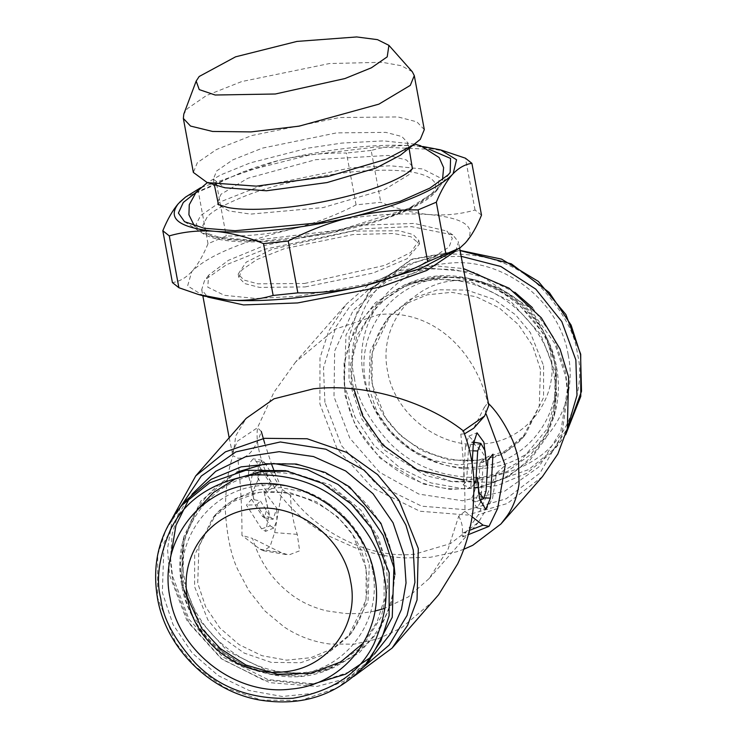 <?xml version="1.0" encoding="UTF-8"?>
<svg xmlns="http://www.w3.org/2000/svg" width="739" height="739" viewBox="0 0 739 739"><rect width="100%" height="100%" fill="white"/><g stroke="black" fill="none" stroke-linecap="round" stroke-linejoin="round"><path stroke-width="0.55" stroke-dasharray="3.69 2.77" d="M433.673 600.678L401.342 627.947L378.257 638.773L354.083 644.186L329.733 644.002C313.502 641.951 298.344 636.307 284.266 627.06L264.885 610.95L248.766 590.507L237.921 569.917C231.224 556.088 227.049 536.69 225.404 511.711C225.423 488.728 227.935 470.05 232.97 455.686L237.81 458.18C247.445 458.919 255.269 449.996 261.283 431.41L257.486 427.724L257.366 429.387C256.202 439.197 258.438 451.935 264.082 467.611C270.65 483.315 277.116 491.897 287.443 503.795L291.175 507.711C303.498 519.831 316.468 529.457 330.084 536.588L354.129 547.377C371.384 553.548 388.409 557.067 405.203 557.936L430.274 557.298L456.582 551.821L463.769 549.28M464.462 433.876L460.803 434.126L463.307 430.828M460.803 434.126C463.778 461.081 465.154 486.835 464.942 511.37L458.725 516.182L447.917 549.539L429.017 578.674L408.288 596.936L384.095 608.594M374.932 611.061L363.209 612.973C355.958 613.573 354.277 613.832 345.048 613.462L326.915 610.913C314.592 608.012 303.498 603.144 293.632 596.29C273.55 581.815 259.86 562.527 252.562 538.426L241.949 535.424C242.143 510.538 240.766 484.784 237.81 458.18M458.725 516.182C461.82 521.762 463.002 527.406 462.263 533.115L462.706 536.911L478.299 514.834L496.571 473.015L492.516 498.733L478.484 522.251L450.448 543.599L414.773 554.167C367.93 559.432 314.13 529.447 290.409 495.259C291 509.568 293.281 522.602 297.254 534.362L299.655 550.814L288.764 554.989L281.217 552.652L252.562 538.426M474.105 484.147L470.743 487.98L472.156 463.686M486.17 414.089L484.276 407.346L473.764 428.204M464.942 511.37L472.101 516.81M172.556 517.771L167.522 548.855L169.591 575.367L186.819 620.252L222.328 659.474L269.624 682.651L317.022 686.448L353.621 676.536M229.155 437.765L232.97 455.686L235.796 435.798L246.17 418.366M271.296 485.19L256.184 461.413L253.237 458.836L249.643 462.91L248.424 474.678L253.957 499.638L250.299 484.137L252.812 472.498L255.445 474.152L266.169 491.029L271.296 485.19L277.993 483.611L274.566 487.518L266.169 491.029M251.593 499.25L246.466 505.097L261.569 528.865L265.523 531.341L269.282 513.901L263.795 490.65L267.49 507.277L264.276 517.854L262.317 516.127L251.593 499.25L260.34 500.913L270.77 517.309L273.06 519.314L276.811 508.229L263.795 490.65M264.728 443.4L271.555 464.129M274.76 472.554L282.224 489.495L274.64 532.597L270.049 546.601L263.315 550.731L260.073 549.206L241.949 535.424M282.224 489.495L290.409 495.259M496.571 473.015L505.217 465.431M484.276 407.346L487.823 402.866L488.433 403.512M473.302 444.056L465.45 446.125L468.775 436.121L473.597 440.878M474.142 442.255L475.094 445.266C482.216 450.263 486.003 456.757 486.447 464.739M465.45 446.125L463.187 484.95L470.743 487.98M463.187 484.95L466.614 481.043L474.013 481.911M466.614 481.043L468.378 450.735L472.064 441.922L475.094 445.266M484.433 497.966L481.135 497.892L483.398 459.067L492.996 454.189M483.398 459.067L479.971 462.974L487.869 460.027M479.971 462.974L478.207 493.282L475.297 502.021L471.491 498.751C474.549 492.654 476.489 485.541 477.292 477.422M481.135 497.892L480.987 499.749M480.618 502.308L476.923 507.998L471.491 498.751M488.802 405.48L487.823 402.866C473.136 344.771 427.955 308.671 378.516 314.685L334.998 329.261L295.655 361.934L346.064 304.44L368.456 284.875L397.166 271.102L429.941 265.403L463.427 268.562M455.575 251.121L458.513 242.087L452.887 234.928L411.327 226.596L362.609 228.822L265.153 249.163L226.448 264.719L205.756 279.296L204.398 280.977L201.71 289.679L207.696 297.069M231.991 453.072L237.598 441.035L257.486 427.724L273.929 392.298L295.655 361.934M180.325 507.166L172.187 533.9L170.552 558.213L172.529 576.124L188.981 619.208L222.873 656.999L268.146 679.64L313.789 683.806L363.117 667.437M256.184 461.413L264.645 462.605L262.022 460.295L258.244 466.401L258.096 480.202C253.385 488.183 252.008 494.659 253.957 499.638M264.645 462.605L277.993 483.611M274.566 487.518L264.146 471.122L261.079 469.2L258.096 480.202M261.569 528.865L270.271 525.835L256.913 504.82L246.466 505.097M256.913 504.82L260.34 500.913M270.271 525.835L273.79 528.043L276.857 520.792L276.811 508.229M542.444 476.627L507.333 503.499L467.325 515.037L419.928 511.231L372.632 488.054L337.123 448.841L319.895 403.956L319.987 357.907L328.698 331.063L346.064 304.44M298.011 296.256L362.757 284.829L418.209 266.751L449.09 247.011L452.305 238.244L446.855 231.058L414.32 223.427L360.309 225.201L264.46 245.496L228.434 260.322L208.638 275.204L207.751 287.157L224.296 295.304L255.888 298.491L298.011 296.256M192.075 494.16L189.969 497.061M170.691 556.984L170.746 563.506L172.649 580.743L189.489 623.836L221.155 658.597L262.918 679.815L308.496 684.305L314.99 683.501M371.874 656.555L374.47 654.089M324.911 402.339L323.497 367.837L335.848 326.924L349.815 306.5L369.759 288.543L395.171 275.305L424.417 268.682L454.55 269.532L483.232 277.291L528.625 307.082L554.712 343.349L565.668 376.363L567.654 394.275L561.658 435.677L540.015 473.052L506.15 498.807L467.63 509.864L421.747 506.187L375.966 483.749L341.584 445.783L324.911 402.339M305.179 286.917L372.946 273.097L407.189 258.696L419.484 243.99L411.041 236.803L393.351 233.487L353.131 234.54L284.469 248.646L256.923 259.555L241.976 269.837L238.836 277.467L244.664 283.554L259.454 287.397L305.179 286.917M392.206 557.049C403.919 612.409 363.403 667.594 307.683 672.139C252.498 679.557 193.507 635.115 184.648 579.45C172.935 524.09 213.451 468.905 269.172 464.36C324.356 456.942 383.347 501.384 392.206 557.049M532.376 307.6L553.77 337.529L565.557 371.745L567.46 388.973L560.836 431.234L538.851 466.983L504.525 491.278L462.623 500.756L418.948 494.114L379.541 472.258L349.852 438.227L333.991 396.732L334.656 351.08L353.122 310.556L386.515 281.42L429.692 268.183L474.05 272.312L514.954 292.33M304.542 283.48L384.954 265.329L410.866 252.405L418.847 240.554L413.156 234.54L399.171 230.762L352.494 231.104L272.091 249.265L246.179 262.179L238.198 274.04L243.888 280.044L257.874 283.831L304.542 283.48M236.905 472.101L200.943 500.885L184.057 536.292L182.921 580.004L197.489 617.952L227.52 651.114L267.509 670.707L307.581 673.922L333.751 667.548L359.052 652.953L379.227 630.718L391.476 603.357L394.986 574.526M553.548 373.038C544.689 317.373 485.708 272.931 430.523 280.34C374.802 284.894 334.277 340.069 346 395.43C354.859 451.104 413.84 495.546 469.034 488.128C524.745 483.574 565.27 428.398 553.548 373.038M203.89 296.062L187.623 285.891L191.77 271.573C207.677 255.879 241.33 241.644 292.718 228.859C344.993 216.786 390.58 212.028 429.47 214.578C465.838 218.199 477.773 227.677 465.274 243.011L458.762 248.831M477.57 487.925L450.19 489.403L423.419 484.036L380.169 458.402L355.247 425.387L344.984 395.171L344.023 362.692L354.212 329.927L375.569 302.547L404.445 284.94L430.625 278.566L470.697 281.781L510.686 301.373L540.717 334.536L555.275 372.484L554.148 416.196L545.761 438.282L530.316 459.713L507.259 477.366L477.948 487.86M481.505 215.151L475.038 210.015C460.388 214.236 445.201 215.751 429.47 214.578C413.674 213.165 397.443 209.063 380.779 202.283L356.078 204.869C335.515 215.548 314.389 223.538 292.718 228.859C270.964 233.949 248.803 236.332 226.236 236L208.001 243.713C203.123 255.639 197.719 264.922 191.77 271.573C185.84 277.929 179.383 281.605 172.418 282.584M356.078 204.869L346.471 153.038C324.8 152.714 303.369 154.922 282.159 159.661L277.818 160.705C256.867 166.053 236.471 173.877 216.629 184.177L226.236 236M475.038 210.015L465.431 158.192M446.116 151.495L415.161 145.768C399.975 144.835 385.315 146.396 371.172 150.46L380.779 202.283M208.001 243.713L198.394 191.891L185.535 197.091M369.26 564.614L368.031 601.481L351.219 633.249L333.067 648.454L310.934 657.673L286.575 660.158L261.976 655.696L239.131 644.667L219.825 627.938L205.645 606.848L197.729 583.126L198.967 546.26L215.779 514.492L233.921 499.287L256.063 490.068L280.423 487.583L305.022 492.045L327.867 503.074L347.173 519.813L361.353 540.893L369.26 564.614M371.172 150.46L346.471 153.038M216.629 184.177L198.394 191.891M277.818 160.705L200.759 187.651M415.161 145.768C377.13 143.505 332.79 148.133 282.159 159.661M422.847 146.498L418.311 146.026M540.468 369.361L532.56 345.64L518.381 324.55L499.074 307.812L476.23 296.782L451.631 292.33L427.271 294.806L405.129 304.034L386.987 319.239L370.174 351.007L368.937 387.864L376.853 411.586L391.033 432.675L410.339 449.414L433.183 460.443L457.783 464.905L482.142 462.42L504.275 453.201L522.418 437.987L539.239 406.219L540.468 369.361M195.89 192.51L243.621 171.624L309.567 155.024L377.075 146.895L429.128 149.278M369.537 660.167L345.048 680.693L315.156 693.145L282.27 696.489L249.061 690.475L218.217 675.585L192.158 652.99L173.018 624.52L162.34 592.502L164.003 542.731L186.699 499.85M206.938 217.478L202.782 225.598L207.502 233.441L226.152 239.575L261.708 241.265L327.155 233.626L385.158 218.393L416.556 204.74L431.4 193.646C444.287 183.429 431.576 163.993 349.778 172.122C309.004 177.092 275.093 184.667 248.064 194.856C224.554 204.195 210.846 211.742 206.938 217.478M461.154 256.322L434.901 257.024L409.942 263.518L387.458 275.508L368.669 292.321L345.963 335.21L344.3 384.973L354.979 416.999L374.128 445.469L400.187 468.055L431.031 482.946L464.231 488.969L497.116 485.615L527.009 473.163L551.497 452.637L567.34 428.555M412.399 168.741L409.036 174.616L384.566 189.6L323.082 207.567L250.595 214.116L228.693 210.892L218.476 204.685M217.608 202.486L220.998 194.246L247.861 178.256L315.636 159.698L388.206 155.43L406.468 159.984L412.427 166.377M400.242 155.31L404.713 151.31L408.104 143.08L401.822 136.521L385.869 132.373L336.559 132.891L262.502 148.105L232.794 159.864L216.684 170.949L213.294 179.18L225.016 187.78M424.297 129.611L416.842 121.843L397.942 116.928L339.478 117.538L251.685 135.57L216.481 149.518L197.368 162.654L193.35 172.418M568.18 354.803C559.451 299.932 501.319 256.137 446.929 263.444C392.021 267.934 352.087 322.315 363.634 376.872C372.364 431.733 430.495 475.528 484.886 468.221C539.793 463.741 579.736 409.36 568.18 354.803M412.297 71.729L401.462 65.743L382.146 62.298L329.465 63.545L241.681 81.576L206.467 95.516L187.364 108.661L183.808 114.074M550.527 353.464C559.728 396.935 527.914 440.25 484.165 443.825C440.832 449.645 394.524 414.755 387.569 371.052C378.368 327.58 410.182 284.266 453.931 280.691C497.255 274.871 543.571 309.761 550.527 353.464M462.263 533.115L469.431 530.371M497.633 508.534L478.299 514.834M260.073 549.206L281.217 552.652M297.254 534.362L274.64 532.597M468.378 450.735L472.905 450.845M478.207 493.282L486.059 491.213M264.146 471.122L255.445 474.152M270.77 517.309L262.317 516.127M197.498 509.661L182.662 541.955L181.554 584.484L193.018 616.705L221.931 651.336L244.452 665.553L271.425 674.495L300.468 676.102L328.301 669.682L362.165 647.004L381.287 616.88L387.744 587.376L386.183 562.407L378.377 537.567L360.761 510.03L330.204 484.96L288.025 471.122M182.875 584.725C173.369 555.7 190.607 482.549 264.83 473.136C339.561 466.475 382.7 533.115 384.123 563.016L384.104 599.948L377.223 621.49L363.486 642.902M184.029 590.156L183.041 585.584M477.2 480.969L450.966 481.449L425.627 475.611L385.056 450.467L361.722 418.893L352.023 390.072L350.462 365.112L356.919 335.608L376.04 305.484L409.905 282.806L437.737 276.386L466.771 277.984L493.744 286.935L516.265 301.152L545.179 335.783L556.643 367.994L555.543 410.533L546.999 432.749L531.073 454.189L507.277 471.454L477.246 480.96M463.482 479.925L477.228 478.854M477.237 478.854L500.626 472.36L520.672 460.813L547.091 429.026L556.587 395.781L555.322 367.754C553.908 337.852 510.769 271.213 436.038 277.882C361.814 287.286 344.577 360.438 354.083 389.471M366.128 568.199L352.826 534.971L338.065 517.217L316.615 501.855L289.457 492.497L260.008 492.183L233.099 501.513L212.647 518.076L194.662 554.952L194.597 586.701L207.89 619.929L222.651 637.683L244.11 653.045L271.268 662.403L300.718 662.717L327.617 653.387L348.078 636.824L366.064 599.948L366.128 568.199M372.465 569.824C364.41 519.221 310.786 478.817 260.618 485.56C209.959 489.698 173.12 539.858 183.78 590.184C191.835 640.796 245.45 681.192 295.628 674.458C346.277 670.319 383.116 620.15 372.465 569.824M543.608 365.787L543.544 397.536L525.558 434.412L505.106 450.966L478.198 460.305L448.749 459.991L421.59 450.624L400.132 435.262L385.379 417.517L372.077 384.289L372.142 352.54L390.127 315.664L410.579 299.101L437.488 289.771L466.937 290.085L494.095 299.443L515.545 314.805L530.306 332.559L543.608 365.787M436.398 190.948L408.861 208.352L339.977 229.931L250.78 240.748L219.113 238.531L201.719 232.711L196.251 224.065L200.62 215.576L220.832 201.673L258.068 186.93L350.933 167.855L390.451 165.785L422.68 168.982L439.262 177.415L438.098 188.898L436.398 190.948M554.426 362.304C565.076 412.63 528.237 462.79 477.588 466.928C427.419 473.671 373.795 433.266 365.74 382.663C355.089 332.328 391.929 282.169 442.578 278.03C492.747 271.296 546.37 311.692 554.426 362.304M181.997 505.217L165.832 530.002L157.721 554.998L157.629 597.869L175.586 642.718L195.512 666.68L224.471 687.418L261.135 700.064L300.893 700.48L337.215 687.88L364.835 665.534M565.658 434.689L556.208 447.271L528.588 469.625L492.266 482.216L452.508 481.8L415.845 469.163L386.885 448.425L366.96 424.454L349.002 379.606L349.094 336.735L357.205 311.738L373.371 286.954L410.672 259.795L460.092 250.604M354.415 377.869C356.521 397.425 368.096 418.948 389.13 442.43C413.507 467.436 445.996 479.103 486.595 477.459C526.205 470.457 553.178 452.36 567.515 423.188C579.191 396.169 582.489 373.047 577.408 353.805C575.293 334.24 563.728 312.726 542.694 289.235C518.307 264.239 485.819 252.562 445.22 254.216C405.619 261.218 378.645 279.305 364.299 308.486C352.623 335.497 349.335 358.627 354.415 377.869M478.484 522.251L429.017 578.674M462.706 536.911L468.35 534.648M263.315 550.721L288.764 554.989M468.775 436.121L477.034 432.805M473.45 442.144L472.064 441.904M479.916 500.174L475.306 502.021M476.923 507.998L485.699 509.467M459.64 248.156L458.513 242.087M201.71 289.679L202.837 295.757M262.022 460.295L253.246 458.827M252.812 472.498L261.07 469.191M264.276 517.854L273.051 519.332M273.79 528.043L265.523 531.35M452.887 234.928L446.855 231.058M208.647 275.204L204.398 280.977M170.552 558.213L170.746 563.506M308.505 684.305L313.789 683.806M424.417 268.682L429.692 268.183M567.46 388.973L567.654 394.275M418.847 240.554L419.484 243.99M238.836 277.467L238.198 274.04M184.057 536.292L182.662 541.955C179.272 555.867 178.903 570.065 181.554 584.549C191.161 649.387 269.809 695.15 328.319 669.673L333.751 667.548M554.148 416.196L555.543 410.533C558.933 396.621 559.303 382.423 556.652 367.939C547.045 303.101 468.397 257.338 409.886 282.815L404.445 284.94M440.435 149.851L441.322 150.109M215.779 514.492L212.647 518.076C253.939 464.6 356.567 498.095 365.851 568.91C370.156 595.006 364.235 617.647 348.078 636.824L351.219 633.249M522.418 437.987L525.558 434.412C484.267 487.888 381.638 454.393 372.354 383.578C368.05 357.482 373.971 334.841 390.127 315.664L386.987 319.239M184.547 221.7L201.719 232.711C235.621 257.948 406.912 226.855 435.871 191.595L450.18 172.464M218.892 205.276L218.134 204.472M194.412 225.977L212.01 236.554L261.708 241.265M385.158 218.393C408.843 210.449 425.913 200.999 436.379 190.034L442.495 179.993M414.912 144.16L383.55 140.881L341.981 143.07L307.84 148.151L250.17 162.903L220.61 174.958L207.326 182.635M412.648 168.427L412.233 169.443M551.497 452.637L565.649 434.717M460.055 250.41L412.066 259.13L373.371 286.954L368.669 292.321M213.294 179.18L214.31 184.667M409.12 148.557L408.104 143.08"/><path stroke-width="1.11" d="M353.621 676.536L392.141 648.048L438.615 594.738L457.672 563.903C465.699 546.943 470.835 528.838 473.08 509.568L474.124 484.802C473.468 465.478 469.856 447.483 463.307 430.828L484.608 416.029L488.802 405.48L459.64 248.156M384.095 608.594L374.932 611.061M472.156 463.686L473.302 444.056L477.034 432.814L483.906 442.264L486.447 464.739L485.024 450.735L480.84 443.382L477.68 450.956L475.87 482.133L474.105 484.147M487.869 460.027L492.996 454.189L490.437 498.104L485.699 509.448L479.417 498.419L477.292 477.422L478.992 492.423L483.565 498.714L486.059 491.213L487.869 460.027M472.101 516.81L483.066 525.143L488.996 526.38L497.633 508.534L505.217 465.431L486.17 414.089M484.608 416.029L473.764 428.204L464.462 433.876M392.141 648.048L407.558 625.397L417.045 599.929L418.311 548.532L399.023 500.358L377.629 474.623L346.517 452.342L307.138 438.763L264.433 438.319L225.423 451.852L195.761 475.861L172.556 517.771M195.761 475.861L246.17 418.366L274.003 398.811L313.53 388.797C362.692 383.107 424.463 400.279 463.307 430.828M261.283 431.41L264.728 443.4M271.555 464.129L274.76 472.554M487.823 402.866C496.876 411.512 505.199 424.149 512.792 440.777C516.164 449.802 518.085 456.591 518.566 461.145L519.064 483.86C517.272 496.303 513.328 506.936 507.222 515.757L500.913 523.997L472.757 545.299L463.769 549.28M473.597 440.878L474.142 442.255M474.013 481.911L475.87 482.133M480.987 499.749L480.618 502.308M207.696 297.069L243.491 304.93L297.623 302.935L380.465 286.991L426.763 270.474L455.575 251.121M363.117 667.437L389.148 645.092L407.069 615.411L414.921 582.35L413.286 550.149L405.914 525.133L390.386 497.338L363.93 470.032L325.899 449.229L280.321 441.968L235.88 451.898L201.294 476.064L180.325 507.166M463.427 268.562L509.032 288.173L541.308 317.779L560.042 349.002L568.614 377.121L567.349 428.518L557.853 453.977L542.444 476.627L500.913 523.997M374.47 654.089L390.765 633.471L401.471 609.342L406.044 582.932L404.215 555.756L393.065 522.796L372.983 493.698L345.667 470.965L313.493 456.554L279.185 451.668L245.634 456.73L215.742 471.316L192.075 494.16M189.969 497.061L175.956 525.337L170.691 556.984M314.99 683.501L345.64 674.162L371.874 656.555M514.954 292.33L532.376 307.6M394.986 574.526L393.213 557.317L380.918 523.277L349.565 486.918L325.178 472.443L296.247 464.018L265.597 463.759L236.905 472.101M459.889 247.981L420.916 268.405L364.327 285.725C312.043 297.799 266.465 302.565 227.575 300.006L203.89 296.062L198.2 294.408L227.575 300.006C243.325 301.179 258.521 299.664 273.144 295.452L297.845 292.866C320.449 293.198 342.61 290.815 364.327 285.725C386.035 280.395 407.161 272.395 427.687 261.735L459.889 247.971L465.274 243.011C471.223 236.36 476.637 227.076 481.505 215.151L471.898 163.328L465.431 158.192L441.322 150.109M200.759 187.651L185.544 197.073L178.45 203.539C172.76 210.116 167.55 219.187 162.811 230.753L172.418 282.584L178.884 287.72L198.2 294.408M178.884 287.72L169.277 235.889C183.318 231.843 197.978 230.272 213.275 231.196L216.425 231.455C231.723 233.025 247.426 237.08 263.537 243.621L273.144 295.452M297.845 292.866L288.238 241.043C307.951 230.799 328.347 222.975 349.427 217.571L353.769 216.527C374.83 211.807 396.27 209.599 418.08 209.904L427.687 261.735M445.922 254.022L436.315 202.19C441.054 190.634 446.264 181.572 451.945 174.986L453.136 173.683C458.937 167.725 465.191 164.27 471.898 163.328M185.544 197.073L179.642 202.246M453.136 173.683L456.554 159.753L440.416 149.832L422.847 146.498M162.811 230.753L169.277 235.889M178.45 203.539C167.051 218.264 178.662 227.483 213.275 231.196M263.537 243.621L288.238 241.043M216.425 231.455C254.456 233.7 298.787 229.072 349.427 217.571M418.08 209.904L436.315 202.19M353.769 216.527C403.189 204.038 435.918 190.191 451.945 174.986M429.128 149.278L450.568 158.423L450.18 172.464L448.268 174.773L429.969 188.057L399.947 201.405L318.001 222.919L235.168 230.725L204.13 228.24L184.547 221.7L178.404 213.054L183.309 202.44L195.89 192.51M181.997 505.217L186.699 499.85L211.197 479.315L241.08 466.872L273.966 463.519L307.175 469.542L338.019 484.433L364.078 507.019L383.227 535.489L393.905 567.515L392.243 617.277L369.537 660.167L364.835 665.534L380.991 640.741L389.111 615.744L389.194 572.882L371.246 528.034L351.321 504.063L322.361 483.324L285.697 470.688L245.93 470.263L209.608 482.863L181.997 505.217C159.763 531.711 151.587 562.712 157.49 598.221C165.924 647.872 209.506 691.353 259.685 700.045C301.965 706.78 337.012 695.279 364.835 665.534M567.34 428.555L576.983 395.31L575.866 359.985L561.806 321.576L535.793 289.143L500.876 266.502L461.154 256.322M218.476 204.685L214.31 184.667M409.12 148.557L412.399 168.741M196.177 81.068L183.808 114.074L183.346 118.425L193.35 172.418L207.253 182.616L225.016 187.78L266.446 190.773L327.109 182.551L375.828 168.132L400.242 155.31L420.279 139.375L424.297 129.611L414.293 75.618L412.297 71.729L388.917 45.347L377.49 39.647L356.678 36.95L296.949 41.421L235.584 56.829L199.179 76.496L196.177 81.068L199.244 89.604L215.141 95.017L275.305 94.001L344.901 78.565L371.403 67.794L387.208 56.866L388.917 45.347M374.571 575.616C386.118 630.173 346.185 684.554 291.268 689.044C236.877 696.35 178.755 652.546 170.016 597.685C158.469 543.128 198.403 488.747 253.32 484.257C307.701 476.951 365.833 520.755 374.571 575.616M207.253 182.616L256.368 186.154L328.273 176.409L386.035 159.319L414.976 144.114M350.637 581.436C343.681 537.733 297.364 502.834 254.04 508.663C210.292 512.229 178.478 555.552 187.678 599.024C194.634 642.727 240.942 677.617 284.275 671.797C328.024 668.222 359.838 624.898 350.637 581.436M183.346 118.425L190.533 126.064L212.555 131.45L250.983 131.912L299.166 126.147L378.885 104.153L410.274 85.382L414.293 75.618M469.431 530.371L483.066 525.143M472.905 450.845L477.68 450.956M490.437 498.104L484.433 497.966M288.025 471.122L260.618 471.574L234.974 479.094L213.497 492.488L197.498 509.661M363.486 642.902L340.716 661.941L310.703 673.312L277.384 674.254L245.921 665.017L220.268 648.546L201.913 628.723L184.029 590.156M183.041 585.584L182.875 584.725M354.083 389.471L362.627 415.78L382.553 444.823L417.239 469.801L463.482 479.925M160.797 598.682C155.717 579.441 159.014 556.31 170.681 529.3C185.027 500.127 212.001 482.031 251.602 475.029C292.201 473.376 324.698 485.052 349.076 510.058C370.11 533.54 381.684 555.063 383.79 574.619C388.871 593.86 385.573 616.991 373.906 644.002C359.56 673.174 332.587 691.27 292.977 698.272C252.387 699.925 219.889 688.249 195.512 663.243C174.478 639.762 162.903 618.238 160.797 598.682M460.092 250.604L511.37 263.851L549.308 292.533L571.108 325.132L580.568 354.618L581.51 391.31L565.658 434.689M468.35 534.648L488.996 526.371M480.84 443.382L473.45 442.144M483.565 498.714L479.916 500.174M202.837 295.757L229.155 437.765M218.134 204.472L227.418 207.4C243.713 210.901 280.487 209.941 320.126 202.338C348.281 196.888 371.874 190.025 390.885 181.757C398.69 178.265 404.547 175.078 408.445 172.196L412.565 168.575M207.326 182.635L196.14 192.223L189.267 204.712L188.925 214.772L194.412 225.977M442.495 179.993L443.612 167.587L439.123 157.536L420.537 145.712L414.912 144.16M460.055 250.41L501.541 259.121L538.361 281.439L565.908 314.555L580.715 354.267L580.78 396.372L565.649 434.717"/></g></svg>
